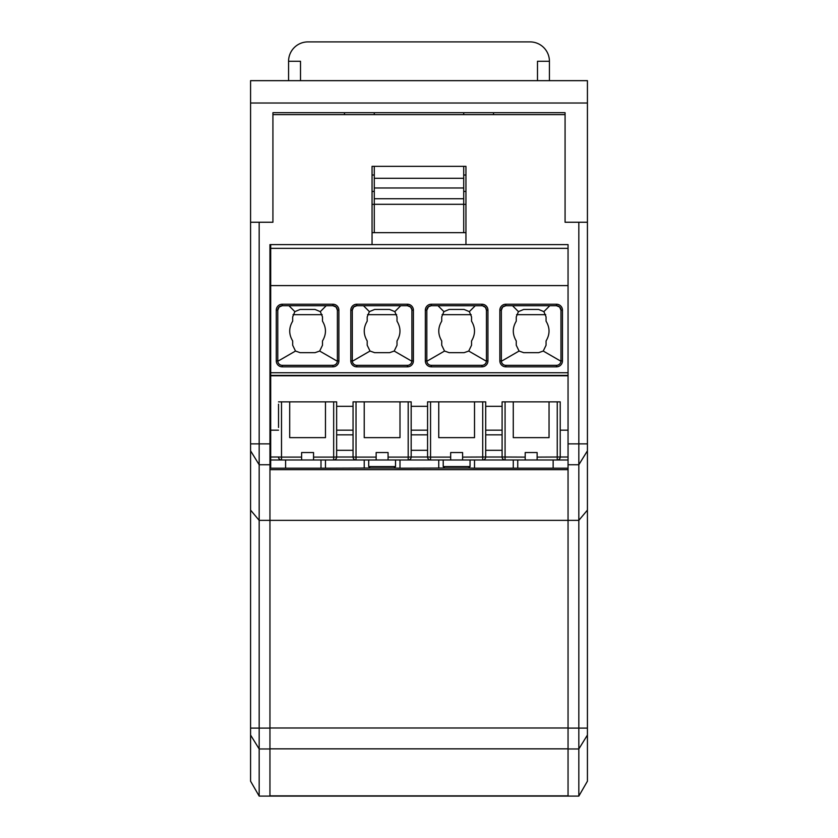 <?xml version="1.0" encoding="UTF-8"?>
<svg xmlns="http://www.w3.org/2000/svg" width="838" height="838" viewBox="0 0 838 838"><rect width="100%" height="100%" fill="white"/><g stroke="black" fill="none" stroke-linecap="round" stroke-linejoin="round"><path stroke-width="1.26" d="M568.049 372.742L270.695 372.742L270.695 375.78L568.049 375.78L568.049 244.612L372.051 244.612L372.051 166.353L372.051 175.006L374.282 175.006M502.098 401.863L502.098 404.167L502.098 401.863L560.224 401.863L560.224 457.003L560.224 401.863L560.224 430.177L568.049 430.177L568.049 375.78L568.049 520.356L269.951 520.356L578.828 520.356L578.828 796.1L587.428 781.194L587.428 728.096L568.049 728.096L568.049 520.356M320.996 459.989L320.996 468.191L270.695 468.191L270.695 459.989L281.474 459.989M568.049 375.78L270.695 375.78L270.695 459.989M270.695 372.742L270.695 244.612M549.047 401.863L549.047 437.635L513.275 437.635L513.275 401.863M336.646 450.299L336.646 430.177L353.049 430.177L353.049 450.299L336.646 450.299M427.569 450.299L411.175 450.299L411.175 430.177L427.569 430.177L427.569 450.299M485.705 450.299L485.705 430.177L502.098 430.177L502.098 450.299L485.705 450.299M502.098 404.167L502.098 457.003L502.098 406.336L485.705 406.336L485.705 401.863L485.705 457.003A2.985 2.985 0 0 1 482.719 459.989L525.196 459.989L525.196 452.541L537.127 452.541L525.196 452.541M505.073 401.863L505.073 459.989A2.985 2.985 0 0 1 502.098 457.003L485.705 457.003L485.705 401.863L427.569 401.863L427.569 457.003L427.569 406.336L411.175 406.336L411.175 401.863L353.049 401.863L353.049 457.003L353.049 406.336L336.646 406.336L336.646 401.863L336.646 457.003A2.985 2.985 0 0 1 333.671 459.989L313.548 459.989L313.548 452.541L301.617 452.541L313.548 452.541M270.695 430.177L278.52 430.177M336.646 434.838L353.049 434.838M427.569 434.838L411.175 434.838M502.098 434.838L485.705 434.838M289.697 401.863L289.697 437.635L325.469 437.635L325.469 401.863M278.52 404.167L278.52 427.464M336.646 401.863L278.52 401.863M482.719 401.863L482.719 459.989L430.554 459.989A2.985 2.985 0 0 1 427.569 457.003L411.175 457.003L411.175 401.863L411.175 457.003A2.985 2.985 0 0 1 408.19 459.989L430.523 459.989M411.175 406.336L411.175 401.863M485.705 406.336L485.705 401.863M560.224 430.177L560.224 401.863M517.748 459.989L517.748 468.191L568.049 468.191M474.518 459.989L474.518 468.191L468.421 468.033M470.055 459.989L470.055 466.546L443.218 466.546L443.218 459.989M468.557 468.033L444.716 468.033L468.557 468.033L470.055 466.546M513.275 459.989L513.275 468.191L474.518 468.191M513.275 468.191L517.748 468.191M336.646 406.336L336.646 457.003L333.671 457.108L333.671 459.989L356.003 459.989M568.049 457.003L560.224 457.003A2.985 2.985 0 0 1 557.249 459.989L568.049 459.989M285.601 468.191L285.601 459.989M553.143 468.191L553.143 459.989M444.852 468.033L399.998 468.191L399.998 459.989M393.891 468.033L399.998 468.191M370.333 468.033L325.469 468.191L325.469 459.989M444.716 468.033L443.218 466.546M438.745 459.989L438.745 468.191M368.699 459.989L368.699 466.546L395.526 466.546L395.526 459.989M395.526 466.546L394.038 468.033L370.187 468.033L368.699 466.546M320.996 468.191L325.469 468.191M364.226 459.989L364.226 468.191M270.695 285.601L568.049 285.601M556.495 304.225L556.495 305.723L559.658 307.033L560.968 310.196A4.473 4.473 0 0 0 556.495 305.723L505.827 305.723A4.473 4.473 0 0 0 501.354 310.196L501.354 360.874A4.473 4.473 0 0 0 505.827 365.337L556.495 365.337A4.473 4.473 0 0 0 560.968 360.874L560.968 310.196L562.466 310.196A5.96 5.96 0 0 0 556.495 304.225L505.827 304.225A5.96 5.96 0 0 0 499.857 310.196L501.354 310.196L502.664 307.033L505.827 305.723L505.827 304.225M560.957 361.272L543.254 351.049L546.062 345.225L546.062 340.951C550.011 334.352 550.011 327.763 546.062 321.174L546.062 316.9L543.883 311.631L549.791 305.723M543.883 311.631L538.614 309.452L523.708 309.452L518.439 311.631L516.26 316.9L516.26 321.174C512.311 327.763 512.311 334.352 516.26 340.951L516.26 345.225L519.068 351.049L523.708 352.672L538.614 352.672L543.254 351.049M519.068 351.049L501.365 361.272M411.175 457.003L408.19 457.108L408.19 459.989L388.067 459.989L388.067 452.541L376.147 452.541L388.067 452.541M545.727 314.669L516.596 314.669M512.531 305.723L518.439 311.631M487.936 310.196L486.449 310.196L486.449 360.874A4.473 4.473 0 0 1 481.976 365.337L431.298 365.337A4.473 4.473 0 0 1 426.825 360.874L426.825 310.196A4.473 4.473 0 0 1 431.298 305.723L482.479 305.744L485.474 307.399L486.449 310.196A4.473 4.473 0 0 0 481.976 305.723L481.976 304.225L431.298 304.225A5.96 5.96 0 0 0 425.337 310.196L425.337 360.874A5.96 5.96 0 0 0 431.298 366.835L481.976 366.835A5.96 5.96 0 0 0 487.936 360.874L487.936 310.196A5.96 5.96 0 0 0 481.976 304.225M475.272 305.723L469.353 311.631L471.543 316.9L471.543 321.174C475.481 327.763 475.481 334.352 471.543 340.951L471.543 345.225L468.735 351.049L486.428 361.272M353.049 401.863L353.049 404.167M438.002 305.723L443.91 311.631L449.178 309.452L464.084 309.452L469.353 311.631M426.846 361.272L444.538 351.049L449.178 352.672L464.084 352.672L468.735 351.049M444.538 351.049L441.731 345.225L441.731 340.951C437.792 334.352 437.792 327.763 441.731 321.174L441.731 316.9L443.91 311.631M471.197 314.669L442.076 314.669M399.998 401.863L399.998 437.635L364.226 437.635L364.226 401.863M336.646 457.003L353.049 457.003A2.985 2.985 0 0 0 356.024 459.989L376.147 459.989L376.147 452.541M425.337 310.196L426.825 310.196L428.511 306.698L431.298 305.723L431.298 304.225M413.406 310.196L411.919 310.196A4.473 4.473 0 0 0 407.446 305.723L410.61 307.033L411.887 309.693L411.919 360.874A4.473 4.473 0 0 1 407.446 365.337L356.768 365.337A4.473 4.473 0 0 1 352.295 360.874L352.295 310.196L353.605 307.033L356.768 305.723L356.768 304.225L407.446 304.225A5.96 5.96 0 0 1 413.406 310.196L413.406 360.874A5.96 5.96 0 0 1 407.446 366.835L356.768 366.835A5.96 5.96 0 0 1 350.808 360.874L350.808 310.196A5.96 5.96 0 0 1 356.768 304.225M352.316 361.272L370.019 351.049L367.201 345.225L367.201 340.951C363.263 334.352 363.263 327.763 367.201 321.174L367.201 316.9L369.39 311.631L374.659 309.452L389.565 309.452L394.834 311.631L397.013 316.9L397.013 321.174C400.952 327.763 400.952 334.352 397.013 340.951L397.013 345.225L394.206 351.049L411.898 361.272M363.483 305.723L369.39 311.631M350.808 310.196L352.295 310.196A4.473 4.473 0 0 1 356.768 305.723L407.446 305.723L407.446 304.225M370.019 351.049L374.659 352.672L389.565 352.672L394.206 351.049M396.667 314.669L367.547 314.669M400.742 305.723L394.834 311.631M427.569 401.863L427.569 404.167M332.927 304.225L282.249 304.225L282.249 305.723L332.927 305.723L332.927 304.225A5.96 5.96 0 0 1 338.887 310.196L337.389 310.196L336.08 307.033L332.927 305.723A4.473 4.473 0 0 1 337.389 310.196L337.389 360.874A4.473 4.473 0 0 1 332.927 365.337L332.927 366.835L282.249 366.835A5.96 5.96 0 0 1 276.278 360.874L276.278 310.196L277.776 310.196L279.085 307.033L282.249 305.723A4.473 4.473 0 0 0 277.776 310.196L277.776 360.874A4.473 4.473 0 0 0 282.249 365.337L332.927 365.337M326.212 305.723L320.305 311.631L322.494 316.9L322.494 321.174C326.432 327.763 326.432 334.352 322.494 340.951L322.494 345.225L319.676 351.049L315.036 352.672L300.13 352.672L295.489 351.049L277.787 361.272M337.379 361.272L319.676 351.049M388.067 459.989L376.147 459.989M288.953 305.723L294.861 311.631L300.13 309.452L315.036 309.452L320.305 311.631M294.861 311.631L292.682 316.9L292.682 321.174C288.733 327.763 288.733 334.352 292.682 340.951L292.682 345.225L295.489 351.049M322.148 314.669L293.017 314.669M313.548 459.989L301.617 459.989L301.617 452.541M270.695 457.003L278.52 457.003A2.985 2.985 0 0 0 281.505 459.989L301.617 459.989M462.597 452.541L450.676 452.541L462.597 452.541L462.597 459.989M474.518 401.863L474.518 437.635L438.745 437.635L438.745 401.863M450.676 459.989L450.676 452.541M557.249 401.863L557.249 459.989L537.127 459.989L537.127 452.541M525.196 459.989L537.127 459.989M344.47 114.638L344.47 112.701M493.53 114.638L493.53 112.701M374.282 114.638L374.282 112.701M463.718 114.638L463.718 112.701M374.282 178.285L374.282 187.974L463.718 187.974L463.718 178.285L374.282 178.285L374.282 166.353L372.051 166.353L465.949 166.353L465.949 244.612M587.428 103.011L587.428 222.248L565.074 222.248L565.074 112.701L272.926 112.701L272.926 222.248L250.572 222.248L250.572 80.658L587.428 80.658L587.428 103.011L250.572 103.011M463.718 175.006L465.949 175.006L465.949 166.353L463.718 166.353L463.718 178.285M463.718 204.304L374.282 204.304L374.282 232.681L463.718 232.681L463.718 187.974M537.493 80.658L537.493 61.279L549.424 61.279A19.379 19.379 0 0 0 530.045 41.9L307.955 41.9A19.379 19.379 0 0 0 288.576 61.279L300.507 61.279L300.507 80.658M374.282 204.304L374.282 187.974M288.576 61.279L288.576 80.658M549.424 61.279L549.424 80.658M269.951 795.849L568.049 795.849M269.951 433.162L270.695 433.162M250.572 222.248L250.572 781.194L259.172 796.1L568.049 796.1L568.049 748.973L578.828 748.973L587.428 735.052M250.572 728.096L269.951 728.096L269.951 244.612L372.051 244.612M269.951 728.096L269.951 796.1M270.695 286.942L269.951 284.26M269.951 318.838L270.695 318.838M587.428 728.096L587.428 450.823L578.828 464.744L578.828 222.248L565.074 222.248L565.074 114.638L272.926 114.638L272.926 222.248L259.172 222.248L259.172 520.356L269.951 520.356M372.051 232.681L374.282 232.681M463.718 232.681L465.949 232.681M465.949 191.452L463.718 191.452M374.282 191.452L372.051 191.452M372.051 204.367L374.282 204.367M463.718 204.367L465.949 204.367M568.049 796.1L578.828 796.1M568.049 728.096L568.049 748.973M587.428 450.823L587.428 443.868L568.049 443.868M587.428 510.101L578.828 520.356L578.828 464.744L568.049 464.744M250.572 735.052L259.172 748.973L259.172 520.356L250.572 510.101M587.428 222.248L587.428 443.868M269.951 748.973L259.172 748.973L259.172 796.1M568.049 469.678L269.951 469.678M568.049 248.341L270.695 248.341M501.354 360.874L499.857 360.874A5.96 5.96 0 0 0 505.827 366.835L556.495 366.835A5.96 5.96 0 0 0 562.466 360.874L562.466 310.196M499.857 360.874L499.857 310.196M337.389 360.874L338.887 360.874L338.887 310.196M338.887 360.874A5.96 5.96 0 0 1 332.927 366.835M282.249 304.225A5.96 5.96 0 0 0 276.278 310.196M408.19 401.863L408.19 457.108L388.067 457.108M505.827 365.337L505.827 366.835M556.495 365.337L556.495 366.835M560.968 360.874L562.466 360.874M356.024 401.863L356.024 457.108L376.147 457.108M353.049 457.003L356.024 457.108L356.024 459.989M426.825 360.874L425.337 360.874M431.298 365.337L431.298 366.835M481.976 365.337L481.976 366.835M486.449 360.874L487.936 360.874M407.446 365.337L407.446 366.835M411.919 360.874L413.406 360.874M352.295 360.874L350.808 360.874M356.768 365.337L356.768 366.835M277.776 360.874L276.278 360.874M282.249 365.337L282.249 366.835M568.049 375.372L270.695 375.372M333.671 401.863L333.671 457.108L313.548 457.108M281.505 401.863L281.505 457.108L301.617 457.108M278.52 457.003L281.505 457.108L281.505 459.989M485.705 457.003L462.597 457.108M430.554 401.863L430.554 457.108L450.676 457.108M427.569 457.003L430.554 457.108L430.554 459.989M502.098 457.003L525.196 457.108M560.224 457.003L537.127 457.108M463.718 198.732L374.282 198.732M269.951 727.992L568.049 727.992M568.049 748.847L269.951 748.847M250.572 450.823L259.172 464.744L269.951 464.744M250.572 443.868L269.951 443.868M394.038 468.033L370.187 468.033"/></g></svg>
